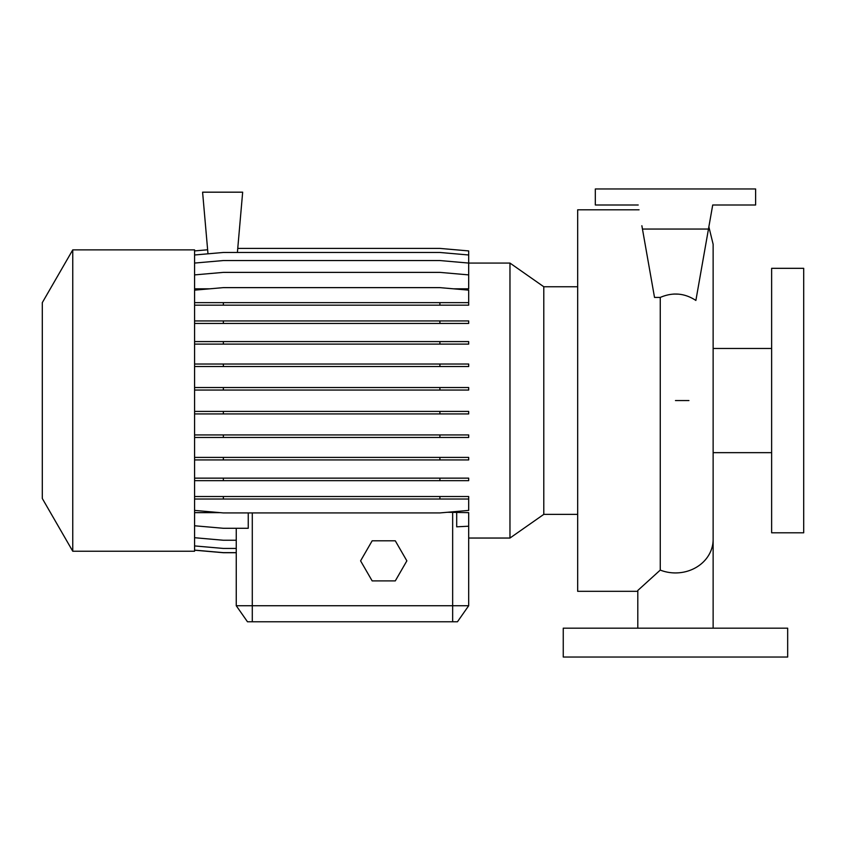 <?xml version="1.0" encoding="UTF-8"?>
<svg xmlns="http://www.w3.org/2000/svg" width="846" height="846" viewBox="0 0 846 846"><rect width="100%" height="100%" fill="white"/><g stroke="black" fill="none" stroke-linecap="round" stroke-linejoin="round"><path stroke-width="1.27" d="M639.068 209.808L577.681 209.808L577.681 591.312L637.799 591.312M637.799 628.176L637.799 590.466L660.261 570.088L660.261 297.422C672.76 292.071 684.636 293.076 695.877 300.446L708.472 229.044L642.452 229.044L654.518 297.422L660.261 297.422M237.747 248.407L439.899 248.407L468.684 250.924L468.684 263.064L509.969 263.074L543.788 286.752L543.788 514.368L577.681 514.368M509.969 263.074L509.969 538.045L543.788 514.368M72.756 400.56L72.756 551.232L194.58 551.232L194.58 249.877L72.756 249.877L72.756 400.56M72.756 249.877L42.3 302.635L42.3 498.484L72.756 551.232M771.637 400.56L771.637 532.8L803.7 532.8L803.7 268.319L771.637 268.319L771.637 400.56M787.668 628.176L563.256 628.176L563.256 657.035L787.668 657.035L787.668 628.176M220.087 512.644L194.58 512.644M509.969 538.045L468.684 538.045L468.684 605.736L457.464 621.768L247.476 621.768L236.256 605.736L468.684 605.736L468.684 512.644L447.397 512.274M236.256 528.285L236.256 605.736L236.256 552.713L223.365 552.713L194.58 550.196M194.58 274.897L223.365 272.38L439.899 272.38L468.684 274.897L468.684 288.814L453.403 288.814M209.861 288.814L194.58 288.814M456.692 512.644L456.692 526.815L468.684 526.212M194.58 525.768L223.365 528.285L248.248 528.285L248.248 512.93M642.452 229.044L641.871 225.734M708.472 229.044L712.713 204.996L755.615 204.996L755.615 188.965L595.32 188.965L595.32 204.996L638.212 204.996M678.629 294.144L673.86 294.038M194.58 320.93L468.684 320.93L468.684 323.447L194.58 323.447M223.365 320.93L223.365 323.447M439.899 320.93L439.899 323.447M194.58 411.41L468.684 411.41L468.684 413.927L194.58 413.927M223.365 411.41L223.365 413.927M439.899 411.41L439.899 413.927M194.58 496.517L468.684 496.517L468.684 499.034L194.58 499.034M223.365 496.517L223.365 499.034M439.899 496.517L439.899 499.034M194.58 510.413L223.365 512.93L439.899 512.93L468.684 510.413L468.684 499.034M194.58 550.122L223.365 552.639L236.256 552.639M237.398 252.468L242.665 192.179L202.596 192.179L207.989 253.811M194.58 250.924L207.63 249.782M194.58 341.594L468.684 341.594L468.684 344.111L194.58 344.111M223.365 341.594L223.365 344.111M439.899 341.594L439.899 344.111M194.58 434.939L468.684 434.939L468.684 437.456L194.58 437.456M223.365 434.939L223.365 437.456M439.899 434.939L439.899 437.456M194.58 305.163L468.684 305.163L468.684 290.146L439.899 287.629L223.365 287.629L194.58 290.146M194.58 302.646L223.365 302.646L223.365 305.163M223.365 302.646L439.899 302.646L439.899 305.163M439.899 302.646L468.684 302.646M194.58 364.023L468.684 364.023L468.684 366.54L194.58 366.54M223.365 364.023L223.365 366.54M439.899 364.023L439.899 366.54M194.58 457.411L468.684 457.411L468.684 459.928L194.58 459.928M223.365 457.411L223.365 459.928M439.899 457.411L439.899 459.928M194.58 545.924L223.365 548.441L236.256 548.441M194.58 254.984L223.365 252.468L439.899 252.468L468.684 254.984M194.58 387.531L468.684 387.531L468.684 390.048L194.58 390.048M223.365 387.531L223.365 390.048M439.899 387.531L439.899 390.048M194.58 478.149L468.684 478.149L468.684 480.665L194.58 480.665M223.365 478.149L223.365 480.665M439.899 478.149L439.899 480.665M194.58 263.064L223.365 260.547L439.899 260.547L468.684 263.064L468.684 274.897M194.58 537.718L223.365 540.245L236.256 540.245M372.155 540.816L360.586 560.856L372.155 580.895L395.294 580.895L406.863 560.856L395.294 540.816L372.155 540.816M713.136 628.176L713.136 539.452A37.668 33.48 180 0 1 675.468 572.932A37.668 33.48 180 0 1 660.261 570.088M252.288 621.768L252.288 512.93M452.652 621.768L452.652 512.274M688.94 400.56L675.468 400.56M713.136 452.652L771.637 452.652M713.136 348.467L771.637 348.467M543.788 286.752L577.681 286.752M713.136 539.452L713.136 244.272L708.863 226.844"/></g></svg>

